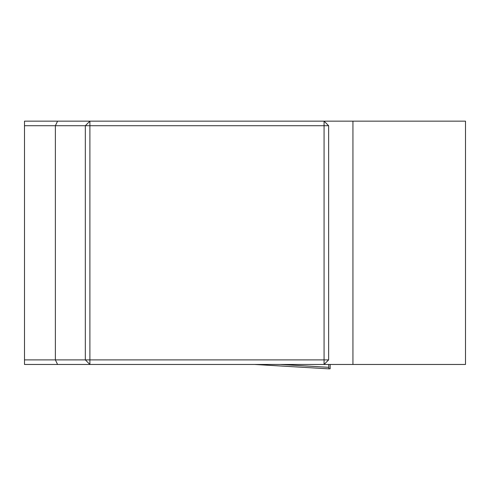 <?xml version="1.0" encoding="UTF-8"?>
<svg xmlns="http://www.w3.org/2000/svg" width="490" height="490" viewBox="0 0 490 490"><rect width="100%" height="100%" fill="white"/><g stroke="black" fill="none" stroke-linecap="round" stroke-linejoin="round"><path stroke-width="0.73" d="M352.935 364.462L24.5 364.462L24.5 121.153L352.935 121.153L352.935 364.462L465.5 364.462L465.5 121.153L352.935 121.153M24.5 359.899L324.074 359.899L324.074 125.716L89.891 125.716L89.891 364.462L85.327 359.899L85.327 125.716L24.5 125.716M328.637 125.716L324.074 125.716L324.074 121.153L328.637 125.716L328.637 359.899L324.074 364.462L324.074 359.899L328.637 359.899M57.587 364.462L55.376 359.899L55.376 125.716L57.587 121.153M89.891 125.716L89.891 121.153L85.327 125.716L89.891 125.716M254.573 364.462L328.943 368.848L330.156 368.774L330.156 364.462M254.561 364.462L328.955 368.848L328.637 364.462M328.637 367.316L280.213 364.462"/></g></svg>
